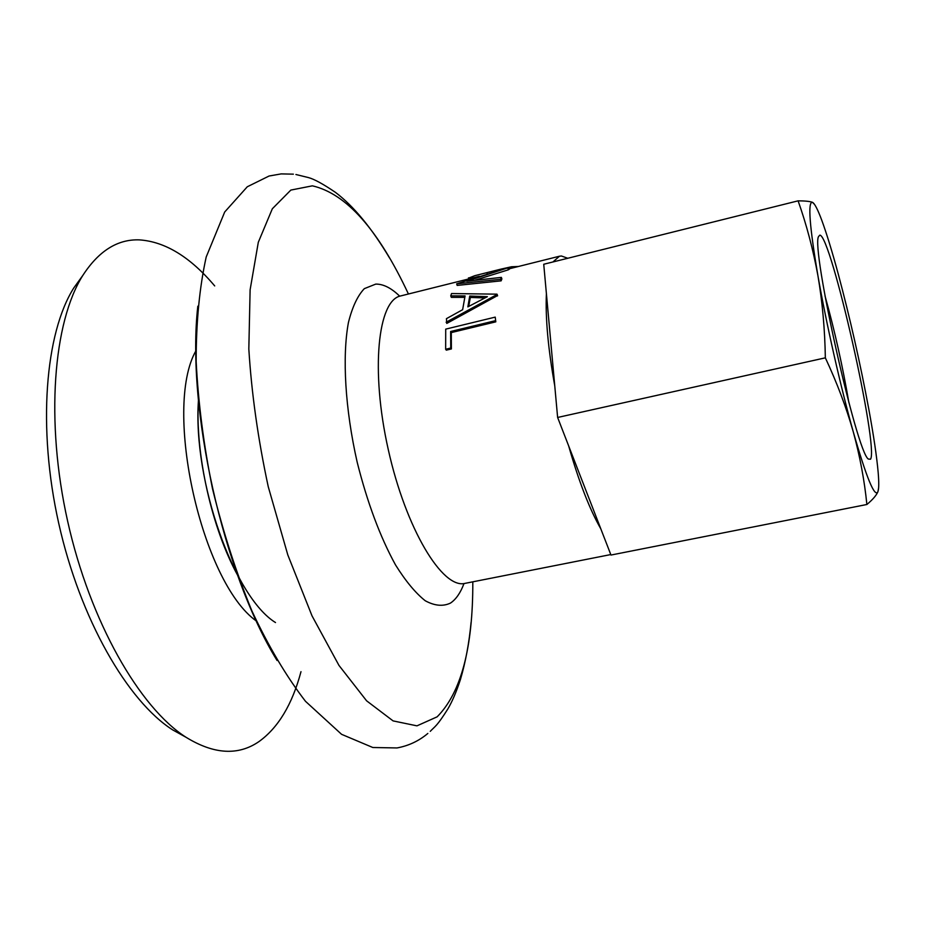 <?xml version="1.0" encoding="UTF-8"?>
<svg xmlns="http://www.w3.org/2000/svg" width="925" height="925" viewBox="0 0 925 925"><rect width="100%" height="100%" fill="white"/><g stroke="black" fill="none" stroke-linecap="round" stroke-linejoin="round"><path stroke-width="1.39" d="M518.416 266.493L511.525 266.758L500.992 269.117L474.907 275.65L468.501 278.136M214.704 285.929C190.261 256.965 165.136 241.61 139.317 239.876C117.521 239.101 98.674 250.976 82.787 275.477C53.303 322.108 45.175 420.921 67.675 521.342C90.107 621.773 139.559 707.706 186.11 737.329C213.929 754.384 238.188 755.829 258.873 741.653C278.194 727.802 292.231 704.48 300.995 671.666M82.452 275.951L73.815 287.906C45.221 333.104 37.278 427.604 58.726 523.342C80.117 619.091 127.569 701.196 172.698 729.906L185.601 737.04M508.97 267.487L466.767 281.235L501.362 277.384L500.587 279.327L456.661 283.836L508.97 267.487L509.397 269.117L508.322 269.822L475.358 280.102M501.362 277.384L501.882 278.934L501.13 280.853L457.17 285.42L456.661 283.836M450.741 295.861L451.539 293.549L496.991 294.162L497.581 295.549L446.763 323.426L446.428 318.663L462.639 309.69L465.078 295.931L450.741 295.861L451.319 297.341L464.743 297.364M445.653 349.268L445.711 329.127L495.222 317.125L495.8 321.842L451.284 332.584L451.388 348.945L446.312 350.147L445.653 349.268L450.741 348.054L451.388 348.945M567.788 258.272L561.44 256.005L559.463 256.225L552.907 261.983M546.398 293.572C545.334 318.084 548.12 348.852 554.769 385.887M568.667 445.942C578.842 481.543 589.56 509.178 600.811 528.846M479.289 276.298L400.733 295.919C377.886 300.105 370.37 370.127 388.28 449.619C405.948 529.169 442.578 589.317 465.032 583.363L610.789 554.561M486.92 272.69L487.221 273.846M507.871 268.192L508.322 269.822M500.587 279.327L501.13 280.853M496.991 294.162L497.523 295.931M496.933 294.555L446.116 322.235M467.853 306.88L487.382 296.682L469.738 296.035L467.853 306.88M484.943 297.931L470.328 297.457L469.738 296.035M470.328 297.457L468.709 306.429M495.222 317.125L495.8 321.842M495.176 320.744L450.637 331.508L451.284 332.584M450.637 331.508L450.741 348.054M819.839 235.135C831.008 234.823 878.912 446.81 870.541 459.216L868.309 459.043C856.538 451.886 810.936 248.062 818.544 236.569L819.839 235.135M848.884 402.653C842.756 366.647 834.789 331.046 824.996 295.861M878.611 487.995L877.894 491.765C876.333 495.43 872.668 499.673 866.875 504.495C864.482 480.514 859.938 456.279 853.255 431.778C866.505 477.843 874.726 497.835 877.894 491.765C878.935 488.967 879.028 482.492 878.16 472.34C876.761 456.568 873.639 435.513 868.806 409.185C860.227 363.201 850.052 318.188 838.281 274.135C832.176 251.565 826.673 233.632 821.793 220.335C817.7 209.327 814.578 203.315 812.416 202.298C807.675 201.604 809.525 226.128 817.954 275.87C826.245 323.392 840.756 387.448 853.255 431.778C846.259 407.335 836.963 382.684 825.343 357.836C824.88 329.404 822.418 302.082 817.954 275.87C813.179 249.75 806.565 224.729 798.102 200.841C805.028 200.864 809.803 201.349 812.416 202.298L814.578 204.46M798.102 200.841L543.738 264.261L557.625 417.464L825.343 357.836M557.625 417.464L610.974 555.046L866.875 504.495M197.823 306.198C186.226 408.295 223.075 573.049 277.061 660.485M198.447 400.433C192.666 480.942 234.21 597.157 275.5 622.548M399.658 296.139C391.275 287.987 383.297 283.975 375.747 284.102L364.334 288.646C357.605 295.711 352.309 306.984 348.436 322.478C342.077 356.611 345.129 409.151 357.2 462.28C367.364 502.703 380.129 536.893 395.484 564.863C405.601 581.085 415.522 593.052 425.246 600.753C434.6 605.852 443.017 606.627 450.475 603.088C455.99 599.377 460.488 592.89 463.968 583.617M408.422 294C378.337 229.689 346.32 193.637 312.373 185.833L290.843 190.076L272.332 208.773L258.306 242.281L250.12 289.768L248.825 348.991C251.554 393.217 258.029 439.109 268.238 486.654L287.802 554.908L312.026 615.865L338.966 665.41L366.601 700.815L393.09 720.899L416.955 725.847L437.143 716.829C461.113 692.698 472.999 647.708 472.814 581.825M195.938 350.737C162.858 408.769 201.742 582.623 256.398 621.033M293.375 174.154L281.188 173.9L269.082 176.016L247.287 186.769L224.706 211.987L206.206 256.977C199.465 287.559 196.112 322.443 196.169 361.64C198.239 402.71 203.685 445.087 212.507 488.77C223.122 532.048 236.233 572.725 251.843 610.789C268.481 646.309 286.368 676.476 305.493 701.312L341.579 734.323L372.81 747.504L397.022 747.943C408.665 745.793 418.933 740.96 427.847 733.433M198.436 400.363C195.083 453.608 211.802 528.337 237.528 575.072M172.698 729.906L186.11 737.329M73.815 287.906L82.787 275.477M509.305 268.77L559.463 256.225M295.919 174.501L308.349 177.554C314.072 179.045 323.091 183.971 335.417 192.342C353.604 206.078 371.677 228.012 389.645 258.144M471.091 622.305C469.125 643.025 465.576 662.08 460.442 679.47C456.511 691.542 452.313 701.37 447.862 708.943C436.82 726.403 435.34 726.021 430.252 731.34M399.6 296.15L400.733 295.919M468.674 278.934L468.455 277.893M474.907 275.65L500.992 269.117"/></g></svg>
